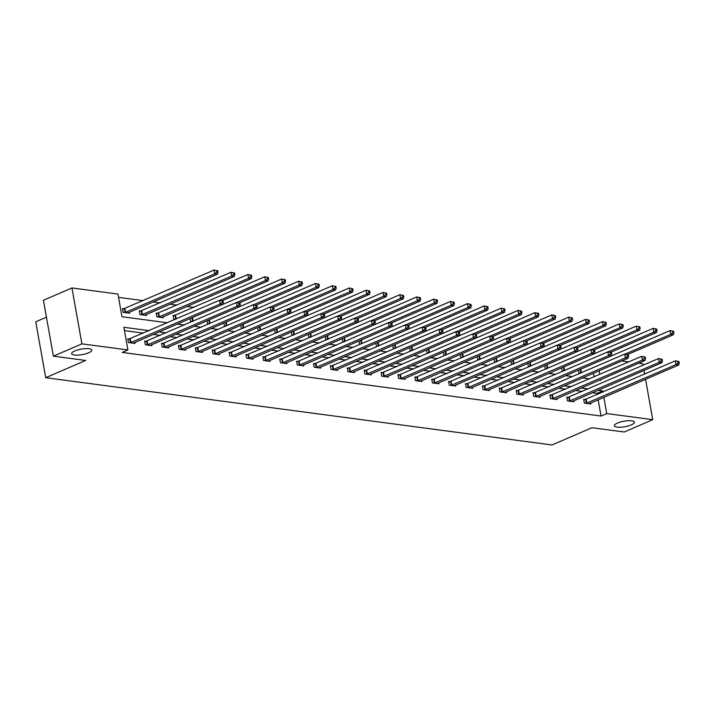 <?xml version="1.0" encoding="UTF-8"?>
<svg xmlns="http://www.w3.org/2000/svg" width="715" height="715" viewBox="0 0 715 715"><rect width="100%" height="100%" fill="white"/><g stroke="black" fill="none" stroke-linecap="round" stroke-linejoin="round"><path stroke-width="1.07" d="M617.492 423.048A10.207 2.797 -10.1 0 1 628.163 420.724A10.207 2.797 -10.1 0 1 634.473 422.181A10.207 2.797 -10.1 0 1 631.345 424.889A10.207 2.797 -10.1 0 1 620.674 427.221A10.207 2.797 -10.1 0 1 614.364 425.765A10.207 2.797 -10.1 0 1 617.492 423.048M74.789 350.958A10.207 2.797 -10.1 0 1 85.46 348.625A10.207 2.797 -10.1 0 1 91.761 350.091A10.207 2.797 -10.1 0 1 88.642 352.799A10.207 2.797 -10.1 0 1 77.962 355.132A10.207 2.797 -10.1 0 1 71.661 353.666A10.207 2.797 -10.1 0 1 74.789 350.958M46.439 317.192L35.75 321.804L45.706 377.699L552.043 444.962L591.975 427.713L624.231 432.003L652.75 419.678L606.749 413.574L603.853 397.308M45.706 377.699L85.639 360.449L53.384 356.168L43.427 300.273L71.947 287.957L117.948 294.071L121.979 316.727L167.39 322.76M193.899 307.379L186.928 306.449M177.016 305.135L170.045 304.206M160.133 302.892L153.153 301.962M143.25 300.649L118.538 297.369M621.719 360.986L628.7 361.915M638.602 363.229L642.794 363.792L643.053 365.249M594.067 376.868L593.414 373.212M124.169 308.808L122.417 308.576L123.096 312.348L129.585 313.215L129.406 312.223M141.061 311.052L139.309 310.819L139.979 314.591L146.468 315.458L146.298 314.466M157.944 313.295L156.192 313.063L156.862 316.834L163.36 317.701L163.181 316.709M174.826 315.538L173.075 315.306L173.745 319.078L175.398 319.301M190.136 318.532L190.637 321.321L192.281 321.544M207.019 320.776L207.52 323.564L209.173 323.788M223.902 323.019L224.403 325.808L226.056 326.031M240.794 325.262L241.286 328.051L242.939 328.274M257.677 327.506L258.178 330.294L259.822 330.518M274.56 329.749L275.06 332.538L276.714 332.761M291.443 331.992L291.943 334.781L293.597 335.004M308.335 334.236L308.826 337.024L310.48 337.248M325.218 336.479L325.718 339.268L327.363 339.491M342.101 338.722L342.601 341.511L344.255 341.734M358.984 340.966L359.484 343.754L361.138 343.978M375.876 343.209L376.367 345.997L378.021 346.221M392.758 345.443L393.259 348.241L394.903 348.464M409.641 347.687L410.142 350.484L411.795 350.707M426.524 349.93L427.025 352.727L428.678 352.942M443.416 352.173L443.908 354.971L445.561 355.185M460.299 354.417L460.8 357.214L462.444 357.429M477.182 356.66L477.683 359.457L479.336 359.672M494.065 358.903L494.566 361.701L496.219 361.915M510.957 361.147L511.448 363.944L513.102 364.158M527.84 363.39L528.34 366.187L529.985 366.402M544.723 365.633L545.223 368.431L546.877 368.645M561.606 367.876L562.106 370.674L563.76 370.888M578.498 370.12L578.989 372.917L580.643 373.132M149.113 330.652L123.865 327.3L127.905 349.957L122.202 352.423L601.047 416.032L598.151 399.774M597.222 394.582L597.007 393.375L592.333 392.75M582.421 391.436L575.441 390.506M565.538 389.192L558.558 388.272M548.646 386.949L541.675 386.029M531.763 384.706L524.792 383.785M514.88 382.462L507.9 381.542M497.998 380.219L491.017 379.299M481.106 377.976L474.134 377.055M464.223 375.733L457.251 374.812M447.34 373.489L440.36 372.569M430.457 371.246L423.477 370.325M413.565 369.003L406.594 368.082M396.682 366.759L389.711 365.839M379.799 364.525L372.819 363.595M362.916 362.282L355.936 361.352M346.024 360.038L339.053 359.109M329.141 357.795L322.17 356.865M312.258 355.552L305.278 354.622M295.375 353.308L288.395 352.379M278.484 351.065L271.512 350.136M261.601 348.822L254.629 347.892M244.718 346.578L237.738 345.649M227.835 344.335L220.855 343.406M210.943 342.092L203.972 341.162M194.06 339.848L187.089 338.919M177.177 337.605L170.197 336.676M160.294 335.362L153.314 334.432M143.402 333.119L124.455 330.598M129.549 339.017L127.797 338.785L128.477 342.565L134.965 343.423L134.795 342.431M146.441 341.261L144.689 341.028L145.359 344.809L151.857 345.667L151.678 344.675M163.324 343.504L161.572 343.272L162.242 347.052L168.74 347.91L168.561 346.918M180.207 345.747L178.455 345.515L179.125 349.295L185.623 350.153L185.444 349.161M197.09 347.991L195.338 347.758L196.017 351.539L202.506 352.397L202.336 351.405M213.982 350.234L212.23 350.001L212.9 353.782L219.398 354.64L219.219 353.648M230.865 352.477L229.113 352.245L229.783 356.025L236.281 356.883L236.102 355.891M247.748 354.72L245.996 354.488L246.666 358.269L253.164 359.127L252.985 358.135M264.63 356.964L262.879 356.731L263.558 360.512L270.047 361.37L269.877 360.378M281.522 359.207L279.771 358.975L280.441 362.755L286.938 363.613L286.76 362.621M298.405 361.45L296.654 361.218L297.324 364.999L303.821 365.857L303.643 364.865M315.288 363.694L313.536 363.461L314.207 367.242L320.704 368.1L320.526 367.108M332.171 365.937L330.419 365.705L331.099 369.485L337.587 370.343L337.417 369.351M349.063 368.18L347.311 367.948L347.982 371.729L354.479 372.587L354.3 371.594M365.946 370.424L364.194 370.191L364.865 373.963L371.362 374.83L371.183 373.838M382.829 372.667L381.077 372.435L381.747 376.206L388.245 377.073L388.066 376.081M399.712 374.91L397.96 374.678L398.639 378.45L405.128 379.316L404.958 378.324M416.604 377.154L414.852 376.921L415.522 380.693L422.02 381.56L421.841 380.568M433.487 379.397L431.735 379.165L432.405 382.936L438.903 383.803L438.724 382.811M450.37 381.64L448.618 381.408L449.288 385.179L455.786 386.046L455.607 385.054M467.252 383.884L465.501 383.651L466.18 387.423L472.669 388.29L472.499 387.298M484.144 386.127L482.393 385.894L483.063 389.666L489.56 390.533L489.382 389.541M501.027 388.37L499.276 388.138L499.946 391.909L506.443 392.776L506.265 391.784M517.91 390.613L516.159 390.381L516.829 394.153L523.326 395.02L523.148 394.028M534.793 392.857L533.041 392.624L533.721 396.396L540.209 397.263L540.04 396.271M551.685 395.1L549.933 394.868L550.604 398.639L557.101 399.506L556.922 398.514M568.568 397.343L566.816 397.111L567.487 400.883L573.984 401.75L573.805 400.757M585.451 399.587L583.699 399.354L584.37 403.126L590.867 403.993L590.688 403.001M53.384 356.168L81.903 343.852L71.947 287.957M643.983 370.442L644.635 374.106M645.556 379.299L652.75 419.678M601.047 416.032L606.749 413.574M127.905 349.957L81.903 343.852M602.924 392.115L602.709 390.908L598.035 390.292M588.123 388.978L581.143 388.048M571.24 386.735L564.26 385.805M554.357 384.491L547.377 383.562M537.466 382.248L530.494 381.318M520.583 380.005L513.602 379.075M503.7 377.761L496.719 376.832M486.817 375.518L479.837 374.589M469.925 373.275L462.954 372.345M453.042 371.031L446.062 370.102M436.159 368.788L429.179 367.859M419.276 366.545L412.296 365.615M402.384 364.301L395.413 363.372M385.501 362.058L378.53 361.129M368.618 359.815L361.638 358.885M351.735 357.572L344.755 356.642M334.843 355.328L327.872 354.399M317.961 353.085L310.989 352.155M301.078 350.842L294.097 349.912M284.195 348.598L277.214 347.669M267.303 346.355L260.332 345.425M250.42 344.112L243.449 343.182M233.537 341.868L226.557 340.939M216.654 339.625L209.674 338.695M199.762 337.382L192.791 336.452M182.879 335.138L175.908 334.209M165.996 332.895L159.016 331.966M599.429 380.148L600.832 380.335L600.698 379.602M599.769 374.41L599.125 370.745M177.302 324.074L184.273 325.003M194.185 326.317L201.165 327.247M211.068 328.56L218.048 329.49M227.951 330.804L234.931 331.733M244.843 333.047L251.814 333.977M261.726 335.29L268.706 336.22M278.609 337.534L285.589 338.463M295.492 339.777L302.472 340.706M312.384 342.02L319.355 342.95M329.266 344.264L336.247 345.193M346.149 346.507L353.13 347.436M363.032 348.75L370.013 349.671M379.924 350.994L386.895 351.914M396.807 353.237L403.787 354.157M413.69 355.48L420.67 356.401M430.573 357.723L437.553 358.644M447.465 359.967L454.436 360.887M464.348 362.21L471.328 363.131M481.231 364.453L488.211 365.374M498.114 366.697L505.094 367.617M515.006 368.94L521.977 369.861M531.889 371.183L538.869 372.104M548.771 373.418L555.752 374.347M565.654 375.661L572.635 376.591M582.546 377.904L589.518 378.834M597.007 393.375L602.709 390.908M130.228 342.798L220.175 304.027L222.883 304.384L133.213 343.191M127.922 339.473L219.505 300.255L223.08 300.997L221.999 300.854L222.267 302.365L223.348 302.508L223.08 300.997M222.267 302.365L220.175 304.027L219.505 300.255L221.999 300.854M222.883 304.384L223.348 302.508M127.833 312.982L217.503 274.176L214.795 273.818L214.125 270.038L122.542 309.255M216.618 270.636L214.125 270.038L217.7 270.779L216.618 270.636L216.886 272.147L217.968 272.29L217.7 270.779M216.886 272.147L214.795 273.818L124.848 312.58M217.968 272.29L217.503 274.176M147.111 345.041L237.058 306.27L239.766 306.628L150.105 345.434M144.805 341.716L236.388 302.499L239.963 303.24L238.881 303.097L239.15 304.608L240.24 304.751L239.963 303.24M239.15 304.608L237.058 306.27L236.388 302.499L238.881 303.097M239.766 306.628L240.24 304.751M163.994 347.284L253.941 308.514L256.649 308.871L166.988 347.678M161.697 343.96L253.271 304.742L256.855 305.484L255.773 305.341L256.042 306.851L257.123 306.994L256.855 305.484M256.042 306.851L253.941 308.514L253.271 304.742L255.773 305.341M256.649 308.871L257.123 306.994M144.716 315.226L234.386 276.419L231.678 276.062L231.008 272.281L139.425 311.499M233.501 272.88L231.008 272.281L234.583 273.023L233.501 272.88L233.769 274.39L234.851 274.533L234.583 273.023M233.769 274.39L231.678 276.062L141.731 314.823M234.851 274.533L234.386 276.419M161.608 317.469L251.269 278.662L248.561 278.305L247.891 274.524L156.308 313.742M250.384 275.123L247.891 274.524L251.474 275.266L250.384 275.123L250.661 276.633L251.743 276.776L251.474 275.266M250.661 276.633L248.561 278.305L158.614 317.067M251.743 276.776L251.269 278.662M180.877 349.528L270.833 310.757L273.532 311.114L183.871 349.921M178.58 346.203L270.154 306.985L273.738 307.727L272.656 307.584L272.924 309.094L274.006 309.238L273.738 307.727M272.924 309.094L270.833 310.757L270.154 306.985L272.656 307.584M273.532 311.114L274.006 309.238M197.769 351.771L287.716 313L290.424 313.358L200.754 352.164M195.463 348.446L287.046 309.229L290.621 309.97L289.539 309.827L289.807 311.338L290.889 311.481L290.621 309.97M289.807 311.338L287.716 313L287.046 309.229L289.539 309.827M290.424 313.358L290.889 311.481M214.652 354.014L304.599 315.244L307.307 315.601L217.646 354.408M212.346 350.69L303.929 311.463L307.504 312.214L306.422 312.071L306.69 313.581L307.781 313.724L307.504 312.214M306.69 313.581L304.599 315.244L303.929 311.463L306.422 312.071M307.307 315.601L307.781 313.724M222.365 300.684L268.152 280.906L265.453 280.548L264.773 276.768L173.2 315.985M267.276 277.366L264.773 276.768L268.357 277.509L267.276 277.366L267.544 278.877L268.625 279.02L268.357 277.509M267.544 278.877L265.453 280.548L219.746 300.282M268.625 279.02L268.152 280.906M239.248 302.928L285.044 283.149L282.336 282.791L281.665 279.011L192.219 317.63M284.159 279.61L281.665 279.011L285.24 279.753L284.159 279.61L284.427 281.12L285.508 281.263L285.24 279.753M284.427 281.12L282.336 282.791L236.629 302.525M285.508 281.263L285.044 283.149M256.14 305.171L301.927 285.392L299.219 285.035L298.548 281.254L209.102 319.873M301.042 281.853L298.548 281.254L302.123 281.996L301.042 281.853L301.31 283.363L302.391 283.506L302.123 281.996M301.31 283.363L299.219 285.035L253.512 304.769M302.391 283.506L301.927 285.392M273.023 307.414L318.81 287.636L316.102 287.278L315.431 283.498L225.985 322.116M317.925 284.096L315.431 283.498L319.015 284.239L317.925 284.096L318.202 285.607L319.283 285.75L319.015 284.239M318.202 285.607L316.102 287.278L270.404 307.012M319.283 285.75L318.81 287.636M289.906 309.649L335.693 289.879L332.993 289.521L332.314 285.741L242.877 324.36M334.817 286.34L332.314 285.741L335.898 286.483L334.817 286.34L335.085 287.85L336.166 287.993L335.898 286.483M335.085 287.85L332.993 289.521L287.287 309.255M336.166 287.993L335.693 289.879M306.789 311.892L352.584 292.122L349.876 291.765L349.206 287.984L259.76 326.603M351.7 288.583L349.206 287.984L352.781 288.726L351.7 288.583L351.968 290.093L353.049 290.236L352.781 288.726M351.968 290.093L349.876 291.765L304.17 311.499M353.049 290.236L352.584 292.122M323.681 314.135L369.467 294.366L366.759 293.999L366.089 290.227L276.642 328.846M368.582 290.826L366.089 290.227L369.664 290.969L368.582 290.826L368.851 292.337L369.932 292.48L369.664 290.969M368.851 292.337L366.759 293.999L321.053 313.742M369.932 292.48L369.467 294.366M340.563 316.379L386.35 296.609L383.642 296.242L382.972 292.471L293.525 331.09M385.465 293.07L382.972 292.471L386.556 293.213L385.465 293.07L385.743 294.58L386.824 294.723L386.556 293.213M385.743 294.58L383.642 296.242L337.945 315.985M386.824 294.723L386.35 296.609M357.446 318.622L403.233 298.852L400.534 298.486L399.855 294.714L310.417 333.333M402.357 295.313L399.855 294.714L403.439 295.456L402.357 295.313L402.625 296.823L403.707 296.966L403.439 295.456M402.625 296.823L400.534 298.486L354.828 318.229M403.707 296.966L403.233 298.852M374.329 320.865L420.125 301.095L417.417 300.729L416.747 296.957L327.3 335.576M419.24 297.556L416.747 296.957L420.322 297.699L419.24 297.556L419.508 299.067L420.59 299.21L420.322 297.699M419.508 299.067L417.417 300.729L371.711 320.472M420.59 299.21L420.125 301.095M391.221 323.108L437.008 303.339L434.3 302.972L433.63 299.201L344.183 337.82M436.123 299.8L433.63 299.201L437.205 299.943L436.123 299.8L436.391 301.31L437.473 301.453L437.205 299.943M436.391 301.31L434.3 302.972L388.594 322.715M437.473 301.453L437.008 303.339M408.104 325.352L453.891 305.582L451.183 305.216L450.513 301.444L361.066 340.063M453.006 302.043L450.513 301.444L454.096 302.186L453.006 302.043L453.283 303.553L454.365 303.696L454.096 302.186M453.283 303.553L451.183 305.216L405.485 324.959M454.365 303.696L453.891 305.582M424.987 327.595L470.774 307.825L468.075 307.459L467.396 303.687L377.958 342.306M469.898 304.286L467.396 303.687L470.979 304.429L469.898 304.286L470.166 305.797L471.248 305.94L470.979 304.429M470.166 305.797L468.075 307.459L422.368 327.202M471.248 305.94L470.774 307.825M441.87 329.838L487.666 310.069L484.958 309.702L484.287 305.931L394.841 344.55M486.781 306.529L484.287 305.931L487.862 306.672L486.781 306.529L487.049 308.04L488.13 308.183L487.862 306.672M487.049 308.04L484.958 309.702L439.251 329.445M488.13 308.183L487.666 310.069M458.762 332.082L504.549 312.303L501.841 311.946L501.17 308.174L411.724 346.793M503.664 308.773L501.17 308.174L504.745 308.916L503.664 308.773L503.932 310.283L505.013 310.426L504.745 308.916M503.932 310.283L501.841 311.946L456.134 331.689M505.013 310.426L504.549 312.303M475.645 334.325L521.432 314.546L518.724 314.189L518.053 310.417L428.607 349.036M520.547 311.016L518.053 310.417L521.628 311.159L520.547 311.016L520.824 312.526L521.905 312.669L521.628 311.159M520.824 312.526L518.724 314.189L473.026 333.932M521.905 312.669L521.432 314.546M492.528 336.568L538.315 316.79L535.615 316.432L534.936 312.661L445.499 351.28M537.439 313.259L534.936 312.661L538.52 313.402L537.439 313.259L537.707 314.77L538.788 314.913L538.52 313.402M537.707 314.77L535.615 316.432L489.909 336.175M538.788 314.913L538.315 316.79M509.411 338.812L555.206 319.033L552.498 318.675L551.828 314.904L462.382 353.523M554.322 315.503L551.828 314.904L555.403 315.646L554.322 315.503L554.59 317.013L555.671 317.156L555.403 315.646M554.59 317.013L552.498 318.675L506.792 338.418M555.671 317.156L555.206 319.033M526.303 341.055L572.089 321.276L569.381 320.919L568.711 317.147L479.265 355.766M571.205 317.746L568.711 317.147L572.286 317.889L571.205 317.746L571.473 319.256L572.554 319.399L572.286 317.889M571.473 319.256L569.381 320.919L523.675 340.662M572.554 319.399L572.089 321.276M231.535 356.258L321.482 317.487L324.19 317.844L234.529 356.651M229.238 352.933L320.812 313.706L324.395 314.457L323.314 314.314L323.582 315.824L324.664 315.967L324.395 314.457M323.582 315.824L321.482 317.487L320.812 313.706L323.314 314.314M324.19 317.844L324.664 315.967M248.418 358.501L338.374 319.73L341.073 320.088L251.412 358.894M246.121 355.167L337.695 315.95L341.278 316.7L340.197 316.557L340.465 318.068L341.547 318.211L341.278 316.7M340.465 318.068L338.374 319.73L337.695 315.95L340.197 316.557M341.073 320.088L341.547 318.211M265.31 360.744L355.257 321.973L357.965 322.331L268.295 361.138M263.004 357.411L354.586 318.193L358.161 318.944L357.08 318.801L357.348 320.311L358.43 320.454L358.161 318.944M357.348 320.311L355.257 321.973L354.586 318.193L357.08 318.801M357.965 322.331L358.43 320.454M282.193 362.988L372.14 324.217L374.848 324.574L285.187 363.381M279.887 359.654L371.469 320.436L375.044 321.187L373.963 321.044L374.231 322.554L375.321 322.697L375.044 321.187M374.231 322.554L372.14 324.217L371.469 320.436L373.963 321.044M374.848 324.574L375.321 322.697M299.076 365.231L389.023 326.46L391.731 326.818L302.07 365.624M296.779 361.897L388.352 322.68L391.936 323.43L390.855 323.287L391.123 324.798L392.204 324.941L391.936 323.43M391.123 324.798L389.023 326.46L388.352 322.68L390.855 323.287M391.731 326.818L392.204 324.941M315.959 367.474L405.914 328.703L408.614 329.061L318.953 367.868M313.662 364.141L405.235 324.923L408.819 325.674L407.738 325.522L408.006 327.041L409.087 327.184L408.819 325.674M408.006 327.041L405.914 328.703L405.235 324.923L407.738 325.522M408.614 329.061L409.087 327.184M332.85 369.718L422.797 330.947L425.505 331.304L335.836 370.111M330.544 366.384L422.127 327.166L425.702 327.917L424.621 327.765L424.889 329.275L425.97 329.427L425.702 327.917M424.889 329.275L422.797 330.947L422.127 327.166L424.621 327.765M425.505 331.304L425.97 329.427M349.733 371.961L439.68 333.19L442.388 333.548L352.727 372.354M347.427 368.627L439.01 329.409L442.585 330.16L441.504 330.008L441.772 331.519L442.862 331.671L442.585 330.16M441.772 331.519L439.68 333.19L439.01 329.409L441.504 330.008M442.388 333.548L442.862 331.671M366.616 374.204L456.563 335.433L459.271 335.791L369.61 374.597M364.319 370.87L455.893 331.653L459.477 332.395L458.395 332.252L458.664 333.762L459.745 333.914L459.477 332.395M458.664 333.762L456.563 335.433L455.893 331.653L458.395 332.252M459.271 335.791L459.745 333.914M383.499 376.447L473.455 337.677L476.154 338.034L386.493 376.841M381.202 373.114L472.776 333.896L476.36 334.638L475.278 334.495L475.547 336.005L476.628 336.148L476.36 334.638M475.547 336.005L473.455 337.677L472.776 333.896L475.278 334.495M476.154 338.034L476.628 336.148M400.391 378.682L490.338 339.92L493.046 340.277L403.376 379.084M398.085 375.357L489.668 336.139L493.243 336.881L492.161 336.738L492.429 338.249L493.511 338.392L493.243 336.881M492.429 338.249L490.338 339.92L489.668 336.139L492.161 336.738M493.046 340.277L493.511 338.392M417.274 380.925L507.221 342.163L509.929 342.521L420.268 381.327M414.968 377.6L506.551 338.383L510.126 339.125L509.044 338.981L509.312 340.492L510.403 340.635L510.126 339.125M509.312 340.492L507.221 342.163L506.551 338.383L509.044 338.981M509.929 342.521L510.403 340.635M434.157 383.169L524.104 344.407L526.812 344.764L437.151 383.571M431.86 379.844L523.434 340.626L527.018 341.368L525.936 341.225L526.204 342.735L527.286 342.878L527.018 341.368M526.204 342.735L524.104 344.407L523.434 340.626L525.936 341.225M526.812 344.764L527.286 342.878M451.04 385.412L540.996 346.65L543.695 347.007L454.034 385.814M448.743 382.087L540.317 342.869L543.9 343.611L542.819 343.468L543.087 344.979L544.169 345.122L543.9 343.611M543.087 344.979L540.996 346.65L540.317 342.869L542.819 343.468M543.695 347.007L544.169 345.122M467.932 387.655L557.879 348.893L560.587 349.251L470.917 388.057M465.626 384.33L557.208 345.113L560.783 345.854L559.702 345.711L559.97 347.222L561.052 347.365L560.783 345.854M559.97 347.222L557.879 348.893L557.208 345.113L559.702 345.711M560.587 349.251L561.052 347.365M484.815 389.898L574.762 351.137L577.47 351.494L487.809 390.301M482.509 386.574L574.091 347.356L577.666 348.098L576.585 347.955L576.853 349.465L577.943 349.608L577.666 348.098M576.853 349.465L574.762 351.137L574.091 347.356L576.585 347.955M577.47 351.494L577.943 349.608M501.698 392.142L591.645 353.38L594.353 353.737L504.692 392.544M499.401 388.817L590.974 349.599L594.558 350.341L593.477 350.198L593.745 351.709L594.826 351.852L594.558 350.341M593.745 351.709L591.645 353.38L590.974 349.599L593.477 350.198M594.353 353.737L594.826 351.852M518.581 394.385L608.537 355.623L611.236 355.981L521.575 394.787M516.284 391.06L607.857 351.843L611.441 352.584L610.36 352.441L610.628 353.952L611.709 354.095L611.441 352.584M610.628 353.952L608.537 355.623L607.857 351.843L610.36 352.441M611.236 355.981L611.709 354.095M535.472 396.628L625.419 357.866L628.127 358.224L538.458 397.031M533.167 393.304L624.749 354.086L628.324 354.828L627.243 354.685L627.511 356.195L628.592 356.338L628.324 354.828M627.511 356.195L625.419 357.866L624.749 354.086L627.243 354.685M628.127 358.224L628.592 356.338M552.355 398.872L642.302 360.11L645.01 360.467L555.349 399.274M550.05 395.547L641.632 356.329L645.207 357.071L644.126 356.928L644.394 358.438L645.484 358.581L645.207 357.071M644.394 358.438L642.302 360.11L641.632 356.329L644.126 356.928M645.01 360.467L645.484 358.581M543.186 343.298L588.972 323.52L586.264 323.162L585.594 319.391L496.147 358.009M588.087 319.989L585.594 319.391L589.169 320.132L588.087 319.989L588.356 321.5L589.446 321.643L589.169 320.132M588.356 321.5L586.264 323.162L540.567 342.905M589.446 321.643L588.972 323.52M560.068 345.542L605.855 325.763L603.156 325.405L602.477 321.634L513.039 360.253M604.979 322.233L602.477 321.634L606.061 322.376L604.979 322.233L605.248 323.743L606.329 323.886L606.061 322.376M605.248 323.743L603.156 325.405L557.45 345.148M606.329 323.886L605.855 325.763M576.951 347.785L622.747 328.006L620.039 327.649L619.369 323.877L529.922 362.496M621.862 324.476L619.369 323.877L622.944 324.619L621.862 324.476L622.13 325.986L623.212 326.129L622.944 324.619M622.13 325.986L620.039 327.649L574.333 347.392M623.212 326.129L622.747 328.006M593.843 350.028L639.63 330.25L636.922 329.892L636.252 326.12L546.805 364.739M638.745 326.719L636.252 326.12L639.827 326.862L638.745 326.719L639.013 328.23L640.095 328.373L639.827 326.862M639.013 328.23L636.922 329.892L591.216 349.635M640.095 328.373L639.63 330.25M569.238 401.115L659.185 362.344L661.893 362.711L572.232 401.517M566.941 397.79L658.515 358.572L662.099 359.314L661.018 359.171L661.286 360.682L662.367 360.825L662.099 359.314M661.286 360.682L659.185 362.344L658.515 358.572L661.018 359.171M661.893 362.711L662.367 360.825M610.726 352.272L656.513 332.493L653.805 332.135L653.135 328.355L563.688 366.983M655.628 328.963L653.135 328.355L656.71 329.106L655.628 328.963L655.896 330.473L656.987 330.616L656.71 329.106M655.896 330.473L653.805 332.135L608.107 351.878M656.987 330.616L656.513 332.493M586.121 403.358L676.077 364.587L678.776 364.954L589.115 403.761M583.824 400.034L675.398 360.816L678.982 361.558L677.9 361.415L678.169 362.925L679.25 363.068L678.982 361.558M678.169 362.925L676.077 364.587L675.398 360.816L677.9 361.415M678.776 364.954L679.25 363.068M627.609 354.515L673.396 334.736L670.697 334.379L670.018 330.598L580.58 369.226M672.52 331.206L670.018 330.598L673.601 331.349L672.52 331.206L672.788 332.716L673.87 332.859L673.601 331.349M672.788 332.716L670.697 334.379L624.99 354.122M673.87 332.859L673.396 334.736M130.461 342.735L129.781 338.955M130.961 342.556L130.291 338.785M124.91 308.567L125.581 312.348M124.401 308.746L125.071 312.518M147.344 344.979L146.673 341.198M147.844 344.8L147.174 341.028M164.227 347.222L163.556 343.441M164.736 347.043L164.057 343.272M141.793 310.81L142.464 314.591M141.284 310.989L141.963 314.761M158.676 313.054L159.347 316.834M158.176 313.233L158.846 317.004M181.109 349.465L180.439 345.685M181.619 349.286L180.94 345.515M198.001 351.709L197.322 347.928M198.502 351.53L197.832 347.758M214.884 353.952L214.214 350.171M215.385 353.773L214.715 350.001M175.559 315.297L176.212 318.953M175.059 315.476L175.711 319.167M192.451 317.54L193.095 321.196M191.951 317.746L192.603 321.41M209.334 319.784L209.987 323.439M208.834 319.989L209.486 323.654M226.217 322.027L226.87 325.674M225.717 322.233L226.369 325.888M243.1 324.27L243.752 327.917M242.608 324.476L243.252 328.131M259.992 326.514L260.635 330.16M259.491 326.719L260.144 330.375M276.875 328.757L277.527 332.404M276.374 328.963L277.027 332.618M293.758 331L294.41 334.647M293.257 331.206L293.91 334.861M310.641 333.244L311.293 336.89M310.149 333.449L310.793 337.105M327.533 335.487L328.176 339.133M327.032 335.693L327.685 339.348M344.416 337.73L345.068 341.377M343.915 337.936L344.567 341.591M361.298 339.974L361.951 343.62M360.798 340.179L361.45 343.835M378.181 342.217L378.834 345.863M377.69 342.422L378.333 346.078M395.073 344.46L395.717 348.107M394.573 344.666L395.225 348.321M411.956 346.704L412.609 350.35M411.456 346.909L412.108 350.565M428.839 348.947L429.492 352.593M428.339 349.152L428.991 352.808M445.722 351.19L446.375 354.837M445.231 351.396L445.874 355.051M462.614 353.433L463.257 357.08M462.113 353.639L462.766 357.294M479.497 355.677L480.149 359.323M478.996 355.882L479.649 359.538M231.767 356.195L231.097 352.415M232.277 356.016L231.597 352.245M248.65 358.438L247.98 354.658M249.16 358.26L248.48 354.488M265.542 360.682L264.863 356.901M266.043 360.503L265.372 356.731M282.425 362.925L281.755 359.144M282.925 362.746L282.255 358.975M299.308 365.168L298.638 361.388M299.817 364.99L299.138 361.218M316.191 367.403L315.521 363.631M316.7 367.233L316.021 363.461M333.083 369.646L332.404 365.874M333.583 369.476L332.913 365.696M349.966 371.889L349.295 368.118M350.466 371.72L349.796 367.939M366.849 374.133L366.178 370.361M367.358 373.963L366.679 370.182M383.732 376.376L383.061 372.604M384.241 376.206L383.562 372.426M400.623 378.619L399.944 374.848M401.124 378.45L400.454 374.669M417.506 380.863L416.836 377.091M418.007 380.693L417.337 376.912M434.389 383.106L433.719 379.334M434.899 382.936L434.219 379.156M451.272 385.349L450.602 381.578M451.782 385.179L451.102 381.399M468.164 387.593L467.485 383.821M468.665 387.423L467.994 383.642M485.047 389.836L484.377 386.064M485.548 389.666L484.877 385.886M501.93 392.079L501.26 388.308M502.439 391.909L501.76 388.129M518.813 394.322L518.143 390.551M519.322 394.153L518.643 390.372M535.705 396.566L535.026 392.794M536.205 396.396L535.535 392.615M552.588 398.809L551.917 395.038M553.088 398.639L552.418 394.859M496.38 357.92L497.032 361.567M495.879 358.126L496.532 361.781M513.263 360.163L513.915 363.81M512.771 360.369L513.415 364.024M530.155 362.407L530.798 366.053M529.654 362.612L530.307 366.268M547.038 364.65L547.69 368.296M546.537 364.856L547.19 368.511M569.471 401.052L568.8 397.281M569.971 400.883L569.301 397.102M563.921 366.893L564.573 370.54M563.42 367.099L564.072 370.754M586.354 403.296L585.683 399.515M586.863 403.126L586.184 399.345M580.803 369.137L581.456 372.783M580.312 369.342L580.955 372.998"/></g></svg>
